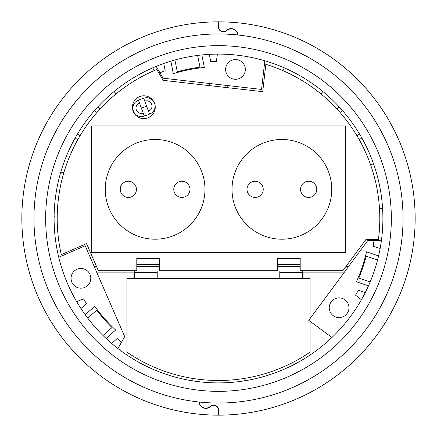 <?xml version="1.0" encoding="UTF-8"?>
<svg xmlns="http://www.w3.org/2000/svg" width="437" height="437" viewBox="0 0 437 437"><rect width="100%" height="100%" fill="white"/><g stroke="black" fill="none" stroke-linecap="round" stroke-linejoin="round"><path stroke-width="0.66" d="M54.106 218.5A164.394 164.394 0 0 0 218.5 382.894A164.394 164.394 0 0 0 382.894 218.5A164.394 164.394 0 0 0 218.5 54.106A164.394 164.394 0 0 0 54.106 218.5A164.394 164.394 0 0 1 218.5 54.106A164.394 164.394 0 0 1 382.894 218.5M33.966 218.5A184.534 184.534 0 0 0 218.5 403.034A184.534 184.534 0 0 0 403.034 218.5A184.534 184.534 0 0 0 218.5 33.966A184.534 184.534 0 0 0 33.966 218.5M340.035 112.456L342.548 110.627A164.394 164.394 0 0 0 339.374 107.087L336.851 108.917M264.827 60.77A164.394 164.394 0 0 0 201.839 54.953L204.341 67.451A151.715 151.715 0 0 0 173.347 73.662L170.845 61.169A164.394 164.394 0 0 0 156.167 66.386L163.11 78.207L261.561 89.427L264.827 60.77M197.622 55.439A164.394 164.394 0 0 0 174.92 59.989L177.28 71.761A152.42 152.42 0 0 1 199.982 67.211L197.622 55.439M96.965 112.456L94.452 110.627A164.394 164.394 0 0 1 97.626 107.087L100.149 108.917M244.136 378.453L244.136 380.878M343.864 272.874L303.021 272.874L303.021 278.369M227.235 87.64L227.235 85.515M209.765 85.652L209.765 83.527M379.496 208.744L382.566 208.121M373.575 163.951L370.51 164.574M321.168 94.102L322.801 91.431M284.367 67.882L282.734 70.548M154.266 70.548L152.633 67.882M114.199 91.431L115.832 94.102M63.873 172.604L60.781 172.14M54.117 216.725L57.214 217.184M58.738 257.246A164.394 164.394 0 0 0 85.199 314.7L94.763 306.288A151.715 151.715 0 0 0 115.641 330.022L106.076 338.44A164.394 164.394 0 0 0 117.93 348.54L124.698 336.616L85.188 245.747L58.738 257.246M87.722 318.109A164.394 164.394 0 0 0 103.017 335.496L112.03 327.57A152.42 152.42 0 0 1 96.735 310.177L87.722 318.109M361.421 299.733A164.394 164.394 0 0 0 365.239 292.604L358.231 290.234A157.069 157.069 0 0 1 355.565 295.199L361.421 299.733M370.15 281.952A164.394 164.394 0 0 0 377.563 260.01L366.19 256.169A152.42 152.42 0 0 1 358.777 278.112L370.15 281.952M368.467 285.842L356.395 281.767A151.715 151.715 0 0 0 366.512 251.816L378.584 255.896A164.394 164.394 0 0 0 381.403 240.579L367.692 240.678L308.751 320.332L331.934 337.484M96.615 272.027L134.683 272.027M157.222 272.027L279.778 272.027M302.317 272.027L344.493 272.027M192.864 380.878L192.864 378.453M133.979 278.369L133.979 272.874L96.987 272.874M348.66 266.395L346.033 266.395M300.203 266.395L277.664 266.395M159.336 266.395L136.797 266.395M96.473 266.395L94.168 266.395M159.915 72.766A157.069 157.069 0 0 1 165.181 70.761L163.728 63.502M209.307 54.368L210.76 61.622A157.069 157.069 0 0 1 216.391 61.448L217.391 54.112M121.584 342.1A157.069 157.069 0 0 1 117.214 338.544L111.654 343.433M80.954 308.527L86.51 303.639A157.069 157.069 0 0 1 83.543 298.853L76.694 301.656M374.001 240.629A157.069 157.069 0 0 1 373.105 246.195L380.119 248.566M359.427 133.853L356.909 135.683M77.573 133.853L80.091 135.683M359.29 139.802L361.814 137.966M77.71 139.802L75.186 137.966M242.453 62.469A9.86 9.86 0 0 0 228.513 62.469A9.86 9.86 0 0 0 228.513 76.415A9.86 9.86 0 0 0 242.453 76.415A9.86 9.86 0 0 0 242.453 62.469A9.86 9.86 0 0 1 242.453 76.415A9.86 9.86 0 0 1 228.513 76.415M71.395 275.769A9.86 9.86 0 0 0 78.365 287.846A9.86 9.86 0 0 0 90.443 280.876A9.86 9.86 0 0 0 83.472 268.799A9.86 9.86 0 0 0 71.395 275.769A9.86 9.86 0 0 1 83.472 268.799A9.86 9.86 0 0 1 90.443 280.876M341.647 317.262A9.86 9.86 0 0 0 348.622 305.184A9.86 9.86 0 0 0 336.545 298.214A9.86 9.86 0 0 0 329.574 310.292A9.86 9.86 0 0 0 341.647 317.262A9.86 9.86 0 0 1 329.574 310.292A9.86 9.86 0 0 1 336.545 298.214M143.839 95.807A11.411 11.411 0 0 0 132.433 107.218A11.411 11.411 0 0 0 143.839 118.624A11.411 11.411 0 0 0 155.25 107.218A11.411 11.411 0 0 0 143.839 95.807M138.518 100.472A8.593 8.593 0 0 1 143.839 98.62M159.336 258.365L159.336 264.565L136.797 264.565L136.797 258.365L159.336 258.365L159.336 270.76L277.664 270.76L277.664 258.365L277.664 264.565L300.203 264.565L300.203 258.365L300.203 270.76L342.799 270.76L365.835 239.634L378.409 239.58A161.291 161.291 0 0 0 265.843 64.31L262.724 91.683L163.138 80.337L156.801 69.478A161.291 161.291 0 0 0 61.3 254.596L86.564 243.611L98.369 270.76L136.797 270.76L136.797 258.365L159.336 258.365M300.203 258.365L277.664 258.365L300.203 258.365M149.438 113.735A8.593 8.593 0 0 1 144.194 115.8L138.42 100.21A8.45 8.45 0 0 0 133.427 111.069A8.45 8.45 0 0 0 144.292 116.062L143.216 113.161A5.364 5.364 0 0 1 136.328 109.998A5.364 5.364 0 0 1 139.49 103.11M146.641 106.18L141.353 108.136M154.922 104.487A8.45 8.45 0 0 1 149.574 114.106L143.702 98.254A8.45 8.45 0 0 1 154.026 102.067M148.504 111.206A5.364 5.364 0 0 0 151.666 104.317A5.364 5.364 0 0 0 144.778 101.149M157.222 271.617L157.222 278.314L126.938 278.369L126.938 352.14A161.996 161.996 0 0 0 310.062 352.14L310.062 321.299M134.683 278.314L134.683 271.617M310.062 318.557L310.062 278.369L279.778 278.314L279.778 271.617M157.222 278.314L279.778 278.314M302.317 271.617L302.317 278.314M237.646 34.96A6.479 6.479 0 0 0 226.83 30.568A5.069 5.069 0 0 1 218.358 26.804L218.358 21.85A196.65 196.65 0 0 0 21.85 218.5A196.65 196.65 0 0 0 218.358 415.15L218.358 410.196A4.791 4.791 0 0 0 210.355 406.639A6.763 6.763 0 0 1 199.07 402.007M199.354 402.04A6.479 6.479 0 0 0 210.17 406.432A5.069 5.069 0 0 1 218.642 410.196L218.642 415.15A196.65 196.65 0 0 0 415.15 218.5A196.65 196.65 0 0 0 218.642 21.85L218.642 26.804A4.791 4.791 0 0 0 226.645 30.361A6.763 6.763 0 0 1 237.93 34.993M255.126 181.24A8.101 8.101 0 0 0 247.025 189.341A8.101 8.101 0 0 0 255.126 197.442A8.101 8.101 0 0 0 263.227 189.341A8.101 8.101 0 0 0 255.126 181.24M308.653 181.24A8.101 8.101 0 0 0 300.552 189.341A8.101 8.101 0 0 0 308.653 197.442A8.101 8.101 0 0 0 316.754 189.341A8.101 8.101 0 0 0 308.653 181.24M128.347 181.24A8.101 8.101 0 0 0 120.246 189.341A8.101 8.101 0 0 0 128.347 197.442A8.101 8.101 0 0 0 136.448 189.341A8.101 8.101 0 0 0 128.347 181.24M181.874 181.24A8.101 8.101 0 0 0 173.773 189.341A8.101 8.101 0 0 0 181.874 197.442A8.101 8.101 0 0 0 189.975 189.341A8.101 8.101 0 0 0 181.874 181.24M155.108 139.474A49.867 49.867 0 0 0 105.241 189.341A49.867 49.867 0 0 0 155.108 239.208A49.867 49.867 0 0 0 204.975 189.341A49.867 49.867 0 0 0 155.108 139.474M281.892 139.474A49.867 49.867 0 0 0 232.025 189.341A49.867 49.867 0 0 0 281.892 239.208A49.867 49.867 0 0 0 331.759 189.341A49.867 49.867 0 0 0 281.892 139.474M91.721 125.949L91.721 252.728L345.279 252.728L345.279 125.949L91.721 125.949M391.344 218.5A172.844 172.844 0 0 1 218.5 391.344A172.844 172.844 0 0 1 45.656 218.5A172.844 172.844 0 0 1 218.5 45.656A172.844 172.844 0 0 1 391.344 218.5M134.683 272.398L157.222 272.398M279.778 272.398L302.317 272.398"/></g></svg>
